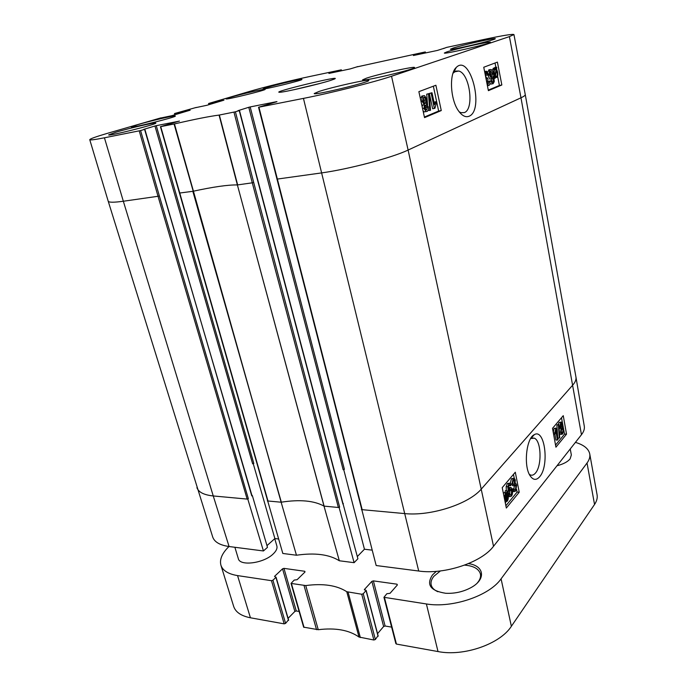 <?xml version="1.0" encoding="UTF-8"?>
<svg xmlns="http://www.w3.org/2000/svg" width="687" height="687" viewBox="0 0 687 687"><rect width="100%" height="100%" fill="white"/><g stroke="black" fill="none" stroke-linecap="round" stroke-linejoin="round"><path stroke-width="1.03" d="M452.982 73.234L455.756 71.096L458.761 71.027C469.779 73.466 474.494 109.104 464.378 112.582L460.977 112.694L459.174 111.809M469.084 116.24C484.756 110.143 470.217 53.105 456.245 67.446C448.937 73.801 450.346 99.795 458.555 110.95C462.111 115.828 465.623 117.597 469.084 116.24M443.665 48.511L446.576 47.412L484.687 39.305C502.858 35.475 512.614 33.886 513.945 34.556L509.411 36.609L391.538 76.248C375.076 81.908 330.936 93.028 303.448 98.396L258.544 107.258L276.955 101.685M435.893 85.248L441.269 110.564L424.532 117.632L418.872 91.654L435.893 85.248M497.405 62.105L501.845 84.982L488.388 90.667L483.751 67.249L497.405 62.105M357.154 66.854L424.927 52.014L425.442 52.968M357.12 66.725L357.927 66.613M328.901 73.432L350.138 68.932L357.918 66.562M328.893 73.397L335.969 71.259L336.115 71.903M337.154 71.688L336.991 71.001L335.969 71.259M336.991 71.001L337.764 70.838L337.927 71.525M338.957 71.302L338.794 70.581L337.764 70.838M338.794 70.581L341.207 69.851L341.422 70.778M209.149 104.622L208.771 103.445L249.218 91.526C263.361 87.335 291.073 80.456 309.433 76.575L341.207 69.851M208.848 103.479L211.115 103.007L211.373 103.96M212.446 103.643L212.197 102.732L211.115 103.007M212.197 102.732L212.824 102.552L213.073 103.454M214.138 103.136L213.906 102.277L212.824 102.552M213.906 102.277L223.902 100.25M195.675 107.661L206.907 105.283L223.885 100.199M195.666 107.61L196.345 107.516M175.073 114.72L174.704 113.492L196.319 107.421M174.747 113.527L177.048 113.054L177.323 114.051M178.448 113.716L178.182 112.771L177.048 113.054M178.182 112.771L178.86 112.574L179.127 113.518M180.243 113.183L179.994 112.29L178.86 112.574M179.994 112.29L190.136 110.255M160.251 118.121L171.638 115.734L190.119 110.203M160.234 118.07L160.981 117.966M139.229 130.908L158.027 196.284L159.358 195.932L140.586 130.564L104.424 137.795C94.935 139.659 90.04 140.285 89.757 139.693C89.988 138.86 95.63 136.816 106.691 133.544L160.947 117.863M140.586 130.564L144.571 129.362L251.923 495.447M143.72 129.465L144.571 129.362M143.695 129.396L154.944 125.996L252.627 463.794L253.812 463.433L156.275 125.661L154.944 125.996M156.275 125.661L179.401 121.127M233.966 112.153L252.284 182.819L253.692 182.441L235.409 111.792L219.076 115.09C209.741 116.266 194.876 119.212 174.464 123.926L160.44 126.683L179.376 121.058M235.409 111.792L239.239 110.581L342.744 503.545M237.985 110.753L239.239 110.581M237.968 110.684L248.78 107.284L343.157 469.728L344.393 469.341L250.188 106.932L248.78 107.284M250.188 106.932L276.93 101.599M443.63 48.348L444.532 48.227M413.394 55.518L437.327 50.452L444.523 48.159M413.385 55.484L419.98 53.414L420.126 54.101M421.208 53.869L421.054 53.148L419.98 53.414M421.054 53.148L421.912 52.959L422.067 53.689M423.149 53.457L422.986 52.693L421.912 52.959M422.986 52.693L425.236 51.989M452.905 48.159C462.153 45.05 495.937 37.502 495.267 38.704C496.718 39.691 449.289 50.795 450.423 49.215L452.905 48.159M267.157 87.404C277.29 84.346 302.452 78.593 301.919 79.46C303.268 80.173 262.254 90.134 263.104 88.889L267.157 87.404M115.94 132.213C129.637 128.1 156.301 121.968 155.82 123.067C157.692 124.055 107.79 136.567 108.649 134.875L115.94 132.213M319.077 91.44C332.56 86.966 369.391 78.773 368.782 80.431C370.834 81.985 313.014 95.854 314.217 93.535L319.077 91.44M446.954 51.877C456.554 48.631 491.102 40.937 490.441 42.216C491.952 43.298 443.192 54.702 444.352 53.011L446.954 51.877M230.643 97.245C241.163 94.085 265.671 88.468 265.165 89.344C266.556 90.066 225.302 100.147 226.126 98.885L230.643 97.245M137.804 124.639C150.427 120.86 175.803 115.03 175.331 116.026C177.023 116.91 130.521 128.512 131.346 126.983L137.804 124.639M366.523 78.146C378.657 74.059 415.171 65.961 414.536 67.532C416.408 68.958 361.353 82.019 362.564 79.872L366.523 78.146M330.275 80.516L334.346 79.082C344.608 74.436 268.643 92.814 279.901 92.256C284.555 92.221 318.21 84.389 330.275 80.516M267.621 500.677L282.821 553.464L296.458 555.225C314.895 552.563 329.185 554.409 339.318 560.764L354.106 562.679L339.129 507.556L339.636 507.083L338.373 507.487L339.129 507.556M372.114 550.141L364.445 549.222L343.689 469.444M364.445 549.222L357.317 556.556M247.809 499.14L248.342 498.71L247.148 499.08L247.809 499.14L263.439 550.965L267.475 547.35L252.309 495.482M251.785 495.911L144.845 129.259M294.285 89.654L320.357 83.342M488.277 90.134L499.397 85.454L497.603 76.257M501.845 84.982L499.397 85.454M495.842 67.197L495.026 63.006M424.403 117.039L438.649 111.036L433.351 86.21M441.269 110.564L438.649 111.036M491.84 81.564L491.858 78.902M490.673 79.048L489.925 79.194L487.779 75.02M487.65 72.092L489.092 69.816M491.694 83.943L490.836 84.106L489.917 83.29M489.307 81.178L491.463 80.542L492.553 82.354L493.395 81.641L493.163 76.429L492.115 78.842L491.574 78.868L489.496 75.029C489.007 72.032 489.307 70.203 490.398 69.55L491.033 69.516C492.047 69.662 492.948 71.654 493.738 75.493L494.262 81.564L493.111 83.745L492.485 83.788L490.784 80.972L491.463 80.542M492.081 70.418L493.532 68.185M494.683 67.953L494.76 67.42L496.761 67.515L496.546 68.932L497.594 71.946C498.101 75.012 497.8 76.841 496.692 77.433L495.318 76.918L495.112 78.275L494.743 77.846L494.966 76.42L493.936 73.406C493.438 70.306 493.738 68.477 494.829 67.927L496.194 68.442L496.4 67.086M495.258 77.648L496.1 77.485M484.85 72.796L486.628 71.225L488.62 74.479L486.284 75.321L485.597 73.595M487.461 83.419L487.427 81.504L489.865 81.195C490.114 83.625 489.762 85.068 488.809 85.523L487.229 84.819M485.958 71.259L484.67 71.517M434.012 102.157L435.816 101.745L436.202 103.557L434.974 108.211L434.407 108.443L431.118 93.089L431.994 92.754L434.553 104.707L435.816 101.745M434.407 108.443L432.647 108.769L429.349 93.441L431.994 92.754M427.58 104.956L426.721 94.171L429.203 93.552L430.534 110.264L428.018 110.47M425.545 111.663L424.265 111.895L423.046 110.822M422.101 106.485L422.625 105.154L421.698 104.613M420.289 98.172L422.376 95.957M489.659 81.186L490.784 80.972M492.536 73.818L491.591 77.305L490.217 74.625L490.69 70.941L492.536 73.818L490.887 74.144L490.106 71.955M492.029 81.908L493.395 81.641M490.922 76.678L490.887 74.144M494.211 78.447L495.112 78.275M495.129 75.381L494.451 73.166C494.047 70.744 494.245 69.353 495.052 68.966L496.048 69.396L495.129 75.381M495.473 75.939L496.392 69.937L497.079 72.169C497.491 74.651 497.294 76.059 496.486 76.394L495.473 75.939L495.671 74.625M493.944 76.626L494.966 76.42M494.151 77.957L494.743 77.846M496.229 71.01L496.77 70.898M494.434 69.722L496.048 69.396M494.236 70.804L494.382 69.902M494.769 69.155L495.567 68.992M426.438 103.995L428.224 106.691C428.679 109.147 428.267 110.753 426.988 111.509L426.034 111.569L423.982 108.357L424.403 104.819L422.136 101.384C421.595 98.456 422.067 96.575 423.553 95.733L424.583 95.682L426.996 99.538L426.438 103.995M427.314 107.138L426.636 109.972L426.163 109.989L424.918 107.996L425.588 105.137L427.314 107.138L425.545 107.464L424.935 105.961M426.069 99.89L425.279 103.565L424.669 103.6L423.072 100.989L423.888 97.296L424.463 97.279L426.069 99.89L424.291 100.225L423.218 97.949M422.625 105.154L424.403 104.819M424.145 103.256L424.291 100.225M425.519 109.448L425.545 107.464M429.813 110.555L428.49 93.827L429.203 93.552M426.721 94.171L428.49 93.827M429.349 93.441L431.118 93.089M487.942 74.986L486.233 72.685L485.589 76.094L486.877 78.378L487.761 77.966L487.985 79.494L487.117 82.346L488.148 84.149L489.084 81.178M486.327 80.259L486.619 79.443L486.121 79.237M486.181 79.529L486.619 79.443M486.559 78.198L487.761 77.966M361.894 509.127L362.178 509.677L404.342 513.558C430.637 516.461 469.092 503.975 481.553 488.783L572.906 384.9C575.328 382.118 576.341 379.49 575.946 377.017L525.254 94.574C525.383 95.338 523.958 96.403 520.978 97.794L509.411 36.609M174.077 124.012L193.21 191.235C213.236 186.881 227.955 184.777 237.376 184.932L324.015 506.113L338.373 507.487L252.284 182.819L237.65 184.906L219.351 115.047M179.393 193.064L192.832 191.312L281.335 502.18C299.833 499.32 314.053 500.634 324.015 506.113L339.318 560.764M267.836 500.497L267.99 501.003L281.138 502.214L296.458 555.225M361.714 509.299L376.175 565.53L418.709 571.026C444.489 574.864 481.699 562.404 493.524 546.285L581.468 434.716C583.787 431.745 584.723 428.894 584.285 426.189L575.946 377.017M361.396 509.608L362.178 509.677L258.939 107.206M281.138 502.214L174.464 123.926M89.757 139.693L108.194 201.162L212.712 537.036C214.456 542.043 219.917 545.203 229.08 546.526L263.439 550.965M324.118 506.173L237.376 184.932L219.076 115.09M267.312 500.935L267.99 501.003L160.741 126.648M278.544 538.994L274.877 538.556L253.194 463.519M274.877 538.556L266.968 545.624M354.106 562.679L357.901 558.754L342.976 503.562M342.882 504.06L343.38 503.597M533.103 435.996L532.614 435.979M552.511 428.336L563.263 415.669L566.526 434.175L555.92 447.194L552.511 428.336M519.217 492.227L506.336 508.037L502.231 487.633L515.302 472.218L519.217 492.227L517.096 492.072L516.521 489.23M539.716 476.709C549.566 465.563 544.808 428.018 534.271 434.691C526.5 437.928 523.434 465.056 529.789 475.258C532.897 480.187 536.203 480.668 539.716 476.709M530.673 438.538L534.271 438.16C541.304 440.607 542.12 465.614 535.491 473.034C533.79 475.043 532.03 475.653 530.209 474.88L529.308 474.331M505.881 505.778L517.096 492.072M514.271 478.307L513.464 474.382M566.526 434.175L564.542 434.107L563.787 430.045M563.331 427.597L561.494 417.748M555.543 445.099L564.542 434.107M510.518 485.752L509.883 484.704L508.681 486.035L508.869 491.205L509.891 487.959L511.094 487.538L512.347 489.908C512.794 492.562 512.502 494.64 511.472 496.134L510.08 496.658C509.419 496.409 508.827 495.052 508.311 492.596L507.848 486.748L508.964 483.674L510.183 483.184L511.171 484.824L510.518 485.752L508.835 485.546M508.492 487.59L510.493 487.495M509.076 496.581L508.32 496.478M506.336 490.724L506.182 486.628L507.307 483.562L509.651 483.15M503.373 493.309L505.117 492.21L505.331 490.655L506.997 490.776L508.105 494.889C508.569 497.689 508.268 499.801 507.204 501.235L505.864 501.785L505.366 503.245M513.996 489.324L514.177 485.323M512.313 489.754L513.172 489.814L513.807 488.801L514.606 490.157L515.362 489.874L515.971 486.001L515.233 484.644L513.979 485.692L512.33 485.572L512.614 483.511M512.751 483.201L512.949 480.685M510.338 483.279L511.403 478.719L513.764 478.307M513.223 491.557L512.545 491.471M512.055 488.843L513.807 488.801M558.316 424.403L559.115 422.445L561.176 422.084M560.661 434.278L559.458 433.385M559.184 429.083L559.132 428.336M557.689 437.379L556.882 424.91L558.883 424.42L559.733 437.585L559.278 438.143L558.428 424.952L558.883 424.42M557.501 440.075L555.843 431.273L555.01 434.304L554.761 432.965L555.938 428.095L558.067 439.388L557.501 440.075L555.955 440.015L554.873 434.304M553.293 432.638L554.014 428.482L555.938 428.095M509.462 493.403L510.029 489.436L510.819 489.144L511.669 490.844L511.197 494.941L510.398 495.198L509.462 493.403M509.419 484.73L509.994 484.773M509.788 494.434L509.763 489.84M504.318 498.015L505.434 492.837L506.783 492.33L506.997 490.776M505.323 503.021L505.52 501.562L504.765 500.222M506.963 493.764L507.599 495.542L506.997 500.334L506.018 500.686L506.963 493.764M506.628 493.446L505.684 500.385L505.022 498.607L505.632 493.755L506.628 493.446M505.022 501.519L505.52 501.562M506.027 500.686L506.482 500.72M513.979 485.692L514.606 480.84L514.013 479.749L513.318 480.024L512.768 483.399L512.038 483.94L513.052 478.822L514.348 478.341L515.302 480.041L515.052 483.39L515.748 483.304L516.676 485.125L515.611 491.093L514.262 491.626L513.172 489.814M510.802 483.854L512.038 483.94M512.141 484.198L513.782 484.309M554.014 428.482L555.568 428.533M553.344 432.913L554.761 432.965M553.585 434.261L555.01 434.304M556.882 424.91L558.428 424.952M557.818 438.083L559.278 438.143M561.004 428.387L559.888 426.928L560.652 422.488L561.597 422.093L562.516 423.836L562.267 426.867L563.649 428.705L562.799 433.866L561.726 434.321L560.661 432.26L561.004 428.387M560.455 426.189L561.373 423.415L561.94 424.514L561.537 427.099L561.021 427.314L560.455 426.189M561.245 431.573L561.726 428.241L562.37 427.992L563.082 429.409L562.593 432.741L561.94 432.982L561.245 431.573M561.373 432.114L561.408 428.808M560.42 425.957L560.446 424.729M575.431 442.376C583.813 444.875 588.579 448.705 589.738 453.884C590.253 456.803 589.352 459.843 587.033 463.012L501.081 578.84C489.445 595.732 452.295 608.381 426.395 603.959L383.939 597.304L386.85 593.723L390.036 593.31L397.378 584.946L396.983 584.182L373.367 580.876L371.873 581.365L364.368 589.54L366.171 590.399L363.26 593.74L361.74 594.246L346.772 591.713C336.87 585.324 323.199 583.272 305.749 585.564L291.039 583.418L294.199 580.077L297.127 579.682L305.011 571.979L304.779 571.283L283.963 568.364L282.546 568.827L274.542 576.367L275.925 577.381L272.928 580.214L271.477 580.687L237.556 575.594C228.247 574.049 222.7 570.579 220.913 565.195C219.402 559.433 222.09 553.207 228.977 546.509M274.748 538.668L276.861 545.967C277.488 548.415 276.217 551.12 273.04 554.1C263.602 563.366 239.737 566.406 238.32 558.625L234.877 547.273M570.236 448.972L571.344 454.94L570.133 458.856C567.651 461.844 563.28 464.146 557.002 465.752M436.314 571.352L432.492 574.916C426.043 584.706 430.423 590.82 445.623 593.267C454.639 593.731 463.107 591.842 471.042 587.591C486.422 579.287 484.223 565.684 468.465 563.615M291.039 583.418L303.628 627.145L318.253 629.704C335.479 627.609 349.065 630.048 359 637.038L373.874 640.009L375.368 639.503L377.962 635.81M288.093 618.326L294.869 611.439L296.269 610.975L299.111 611.456M220.913 565.195L233.657 606.372C235.572 612.151 241.163 615.956 250.429 617.785L284.178 623.856L285.603 623.384L288.385 619.966M396.03 643.212L396.425 644.071L438.014 651.559C463.699 656.755 500.153 644.028 511.368 626.295L594.538 504.473C596.78 501.132 597.63 497.903 597.08 494.769L589.738 453.884M377.558 633.654L383.629 626.51L385.098 626.012L391.624 627.119M437.902 591.739C434.167 590.099 431.925 587.84 431.196 584.972C430.569 582.121 431.479 579.21 433.935 576.238L440.384 570.949M464.61 565.135C473.541 565.848 478.813 568.793 480.411 573.963C481.02 576.865 479.99 579.854 477.336 582.937M276.887 179.127L321.233 172.961C348.781 169.191 392.286 157.666 408.112 150.049L391.538 76.248M493.524 546.285L408.112 150.049L520.978 97.794L581.468 434.716M418.709 571.026L303.448 98.396M108.194 201.162C108.752 202.528 113.793 202.553 123.334 201.239L104.424 137.795M196.903 487.641C198.5 492.201 203.953 494.975 213.253 495.954L123.334 201.239L158.027 196.284L247.148 499.08L213.253 495.954L229.08 546.526M159.358 195.932L248.342 498.71M488.749 69.885L490.398 69.55M487.847 75.355L489.496 75.029M493.189 68.262L494.829 67.927M493.3 73.535L493.936 73.406M493.695 75.269L494.391 75.132M496.014 72.384L497.079 72.169M421.775 96.077L423.553 95.733M421.037 101.599L422.136 101.384M422.565 108.623L423.982 108.357M253.692 182.441L339.636 507.083M507.307 483.562L508.964 483.674M506.182 486.628L507.848 486.748M507.126 492.51L508.311 492.596M508.483 487.856L509.891 487.959M510.02 494.846L511.197 494.941M510.012 490.724L511.669 490.844M503.769 492.716L505.434 492.837M506.079 500.265L506.997 500.334M506.731 495.473L507.599 495.542M511.403 478.719L513.052 478.822M512.957 480.737L514.606 480.84M512.253 484.086L513.902 484.198M514.331 485.889L515.971 486.001M514.245 489.797L515.362 489.874M559.046 426.902L559.888 426.928M559.39 432.217L560.661 432.26M559.115 422.445L560.652 422.488M561.648 432.707L562.593 432.741M561.545 429.358L563.082 429.409M560.764 427.074L561.537 427.099M560.489 424.472L561.94 424.514M366.077 590.665L378.09 636.282M363.26 593.74L375.368 639.503M361.74 594.246L373.874 640.009M348.103 592.194L360.332 637.57M346.772 591.713L359 637.038M305.749 585.564L318.253 629.704M304.04 585.582L316.552 629.687M291.46 583.692L304.049 627.437M304.779 571.283L304.985 572.013M283.963 568.364L296.269 610.975M282.546 568.827L294.869 611.439M275.925 577.381L288.514 620.421M272.928 580.214L285.603 623.384M271.477 580.687L284.178 623.856M237.556 575.594L250.429 617.785M587.033 463.012L594.538 504.473M501.081 578.84L511.368 626.295M426.395 603.959L438.014 651.559M384.471 597.656L396.425 644.071M396.983 584.182L397.223 585.126M373.367 580.876L385.098 626.012M371.873 581.365L383.629 626.51M364.368 589.54L364.479 589.987M381.483 76.772L396.107 73.303M458.761 71.027L454.313 71.895M453.695 72.436L456.245 67.446M513.945 34.556L525.254 94.574M258.544 107.258L361.757 509.445M343.028 503.743L239.471 110.487M160.44 126.683L267.664 500.823M174.824 114.789L174.489 113.57M208.891 104.69L208.582 103.514M341.327 69.808L341.551 70.752M425.33 51.946L425.545 52.951M492.485 83.788L490.836 84.106M491.574 78.868L489.925 79.194M490.544 71.027L491.016 70.933M494.863 69.069L495.456 68.949M424.283 104.785L422.505 105.12M426.034 111.569L424.265 111.895M423.621 97.442L424.463 97.279M425.399 105.24L426.086 105.111M488.156 85.557L487.401 85.703M486.602 72.667L486.07 72.77M531.025 438.315L534.271 434.691M534.237 438.143L531.618 438.04M510.08 496.658L508.423 496.529M514.262 491.626L512.622 491.506M560.609 428.362L559.132 428.31M561.726 434.321L560.188 434.261M366.171 590.399L378.176 636.007M276.045 577.114L288.626 620.138M383.939 597.304L395.892 643.685"/></g></svg>
